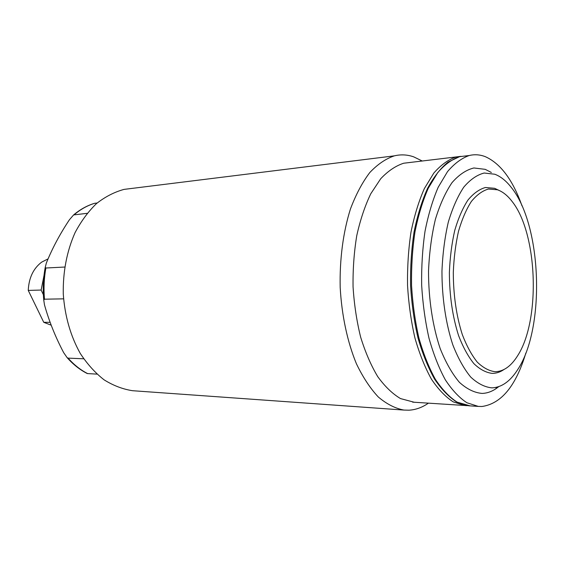 <?xml version="1.0" encoding="UTF-8"?>
<svg xmlns="http://www.w3.org/2000/svg" width="565" height="565" viewBox="0 0 565 565"><rect width="100%" height="100%" fill="white"/><g stroke="black" fill="none" stroke-linecap="round" stroke-linejoin="round"><path stroke-width="0.85" d="M495.131 371.706C503.584 371.537 511.071 366.24 517.582 355.802C540.754 320.298 537.739 233.465 512.095 201.451C507.561 195.525 502.688 191.634 497.461 189.791L488.485 189.021C482.461 190.737 476.747 194.897 471.344 201.486C466.259 209.424 461.979 219.354 458.512 231.269C455.623 244.094 453.886 257.845 453.3 272.528C453.377 295.283 456.386 315.983 462.325 334.628C466.648 345.886 471.613 355.032 477.234 362.08C483.075 367.744 489.036 370.958 495.131 371.706M499.178 190.462L494.615 188.307L485.434 187.495C479.275 189.233 473.421 193.449 467.884 200.144C462.679 208.217 458.293 218.316 454.733 230.442C451.774 243.501 449.987 257.506 449.38 272.464C449.458 295.65 452.544 316.732 458.625 335.716C463.053 347.171 468.138 356.473 473.894 363.641C479.869 369.39 485.978 372.639 492.207 373.38C496.247 373.394 500.131 372.13 503.867 369.588M492.016 387.865C501.628 387.399 510.139 381.389 517.561 369.828C545.557 328.032 541.99 224.792 511.064 187.149C506.014 180.736 500.597 176.428 494.799 174.232L484.191 173.024C477.044 174.839 470.228 179.557 463.752 187.177C457.643 196.422 452.494 208.082 448.292 222.158C444.796 237.342 442.685 253.678 441.957 271.158C441.929 297.6 445.792 323.54 452.848 344.933C458.053 358.203 464.02 368.917 470.744 377.095C477.715 383.6 484.805 387.187 492.016 387.865M491.345 172.466L485.229 169.345L473.901 167.975C466.252 169.818 458.957 174.712 452.007 182.657C445.453 192.333 439.909 204.565 435.382 219.361C431.611 235.337 429.329 252.534 428.531 270.946C428.482 298.814 432.635 326.139 440.206 348.626C445.799 362.553 452.191 373.79 459.402 382.321C466.867 389.087 474.452 392.788 482.157 393.424C487.948 393.212 493.45 390.966 498.655 386.679M522.004 205.872C512.808 179.96 500.611 163.567 485.406 156.71C480.073 154.605 474.678 154.21 469.218 155.523C461.654 158.165 454.43 163.518 447.544 171.591L438.2 187.248C432.698 200.003 428.305 214.672 425.028 231.24C422.507 248.6 421.384 266.581 421.659 285.198C422.761 303.744 425.212 321.421 428.997 338.244C433.475 354.156 438.906 367.999 445.298 379.772C452.085 390.097 459.274 397.76 466.881 402.739L478.322 406.412L481.98 406.489C501.36 403.707 515.986 385.874 525.86 353.005M496.028 388.649L497.249 387.117M422.309 161.039L413.707 156.858C407.351 154.626 400.903 154.294 394.37 155.848C385.789 158.716 377.589 164.288 369.771 172.572C362.349 182.375 355.908 194.501 350.455 208.958C343.174 232.003 339.551 259.293 340.187 287.38C341.719 315.397 347.419 341.945 356.402 363.733C362.907 377.265 370.209 388.353 378.31 396.997C386.679 404.081 395.218 408.439 403.933 410.07L408.933 410.197C415.741 409.802 422.232 407.464 428.397 403.17M97.159 203.012L94.581 203.308C87.144 205.547 80.152 209.417 73.605 214.926L87.137 213.33M64.692 267.04L45.864 268.008L45.249 267.273L46.365 262.986C52.27 248.388 59.947 233.988 69.403 219.785L73.605 214.926M83.698 358.789L68.068 358.125L67.143 357.666L63.647 352.609C55.405 336.959 49.021 321.047 44.487 304.874L43.766 300.156L44.466 299.196L63.57 298.843M67.143 357.666C73.245 364.552 79.969 369.849 87.307 373.564L96.961 374.122M132.853 188.293L124.067 189.388C114.434 192.008 105.26 196.726 96.544 203.534C88.281 211.501 81.12 221.212 75.053 232.66C66.832 251.263 62.906 271.694 63.266 293.941C64.841 316.118 70.512 335.949 80.279 353.457C87.285 364.107 95.224 372.9 104.101 379.842C113.325 385.591 122.824 389.214 132.591 390.712L134.873 390.874M410.614 162.416L403.685 163.229C395.662 165.835 387.993 171.018 380.683 178.78L370.774 193.767C364.926 205.935 360.258 219.891 356.762 235.64C354.057 252.117 352.821 269.187 353.061 286.836C354.177 304.415 356.706 321.188 360.647 337.143C365.322 352.249 371.014 365.407 377.724 376.615C384.864 386.467 392.456 393.784 400.5 398.579L414.202 402.252M51.203 325.207L43.745 322.304L28.25 290.417L41.139 290.05L44.006 275.473M28.25 290.417C28.857 277.923 33.321 268.502 41.633 262.153L48.067 258.883M50.13 322.34L43.745 322.304M41.139 290.05L43.378 294.725M495.682 388.882L496.953 387.195M94.687 203.294C87.448 205.49 80.633 209.283 74.234 214.679M45.864 268.008C44.035 278.255 43.569 288.651 44.466 299.196M68.068 358.125C74.008 364.813 80.52 369.962 87.603 373.585M460.08 156.406L455.778 157.105C448.116 159.74 440.799 165.058 433.814 173.067L424.35 188.59C418.771 201.225 414.315 215.745 410.988 232.144C408.424 249.32 407.273 267.118 407.549 285.537C408.65 303.878 411.122 321.372 414.943 338.018C419.463 353.768 424.951 367.469 431.413 379.122C438.278 389.356 445.559 396.941 453.264 401.892L464.854 405.536L467.502 405.649M466.182 155.883L459.592 156.66C451.958 159.288 444.662 164.62 437.713 172.65L428.277 188.209C422.719 200.879 418.284 215.442 414.971 231.89C412.415 249.116 411.278 266.97 411.546 285.438C412.655 303.843 415.113 321.386 418.926 338.082C423.432 353.874 428.913 367.617 435.354 379.306C442.19 389.568 449.45 397.174 457.127 402.132L470.165 405.882M497.843 386.94L497.186 387.83M45.249 267.273C43.23 278.072 42.735 289.033 43.766 300.156M132.591 390.712L403.933 410.07M124.067 189.388L394.37 155.848M412.634 402.146L467.53 405.656M403.685 163.229L461.012 156.35M469.218 155.523L459.592 156.66L448.038 162.106C440.559 168.264 433.736 177.014 427.557 188.336C421.907 201.02 417.408 215.569 414.046 232.003C411.461 249.2 410.303 267.019 410.564 285.452C411.68 303.815 414.159 321.33 418.001 337.99C422.549 353.768 428.093 367.504 434.626 379.2C441.583 389.483 448.984 397.11 456.831 402.096L468.675 405.783L478.322 406.412"/></g></svg>
